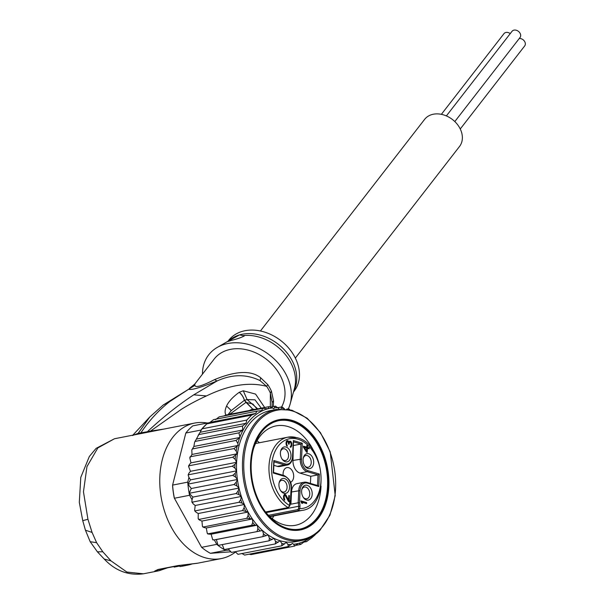 <?xml version="1.0" encoding="UTF-8"?>
<svg xmlns="http://www.w3.org/2000/svg" width="604" height="604" viewBox="0 0 604 604"><rect width="100%" height="100%" fill="white"/><g stroke="black" fill="none" stroke-linecap="round" stroke-linejoin="round"><path stroke-width="0.91" d="M519.297 38.46A5.066 3.888 37.8 0 1 524.347 41.057A5.066 3.888 37.8 0 1 524.695 45.927L460.256 128.984M446.379 115.915L512.033 31.302A5.066 3.888 37.8 0 1 513.702 30.2A5.066 3.888 37.8 0 1 519.342 32.216A5.066 3.888 37.8 0 1 520.029 37.508L454.812 121.563M441.365 114.33L503.97 33.65A5.066 3.888 37.8 0 1 505.639 32.541A5.066 3.888 37.8 0 1 510.252 33.598M260.422 330.992L424.604 119.388A22.099 16.972 37.8 0 1 431.883 114.571A22.099 16.972 37.8 0 1 456.518 123.367A22.099 16.972 37.8 0 1 459.516 146.478L295.333 358.081M290.479 500.497L290.509 499.938A7.369 5.036 -101.1 0 0 289.709 503.2L289.58 505.895L288.063 507.579L288.878 506.93M317.515 485.518L318.014 474.872L307.232 471.671L299.984 473.091A10.751 7.354 -101.1 0 1 294.827 468.47A10.751 7.354 -101.1 0 1 292.978 460.452L293.333 445.375M290.071 502.392A6.448 4.409 -101.1 0 1 290.932 504.204L298.18 502.785L298.753 490.554A10.751 7.354 -101.1 0 1 304.182 482.226A10.751 7.354 -101.1 0 1 306.734 482.369A0.921 0.634 -73.5 0 1 306.953 482.377L304.182 482.226L296.926 483.645A10.751 7.354 -101.1 0 0 291.506 491.973L290.932 504.204M303.238 497.281A5.987 4.092 78.9 0 0 306.734 498.783A5.987 4.092 78.9 0 0 308.342 497.885A5.987 4.092 78.9 0 0 309.256 490.856A5.987 4.092 78.9 0 0 304.439 487.035A5.987 4.092 78.9 0 0 302.831 487.934A5.987 4.092 78.9 0 0 301.766 489.746M303.404 486.341A7.595 5.194 78.9 0 0 301.887 489.21A7.595 5.194 78.9 0 0 303.548 497.726A7.595 5.194 78.9 0 0 310.403 498.964A7.595 5.194 78.9 0 0 310.886 488.561A7.595 5.194 78.9 0 0 303.404 486.341M288.206 481.826A7.595 5.194 -101.1 0 1 288.04 491.867A7.595 5.194 -101.1 0 1 280.868 490.992A7.595 5.194 -101.1 0 1 280.233 490.003A7.595 5.194 -101.1 0 1 279.207 482.475A7.595 5.194 -101.1 0 1 288.206 481.826M282.196 448.085A7.595 5.194 -101.1 0 1 289.686 450.312A7.595 5.194 -101.1 0 1 289.195 460.709A7.595 5.194 -101.1 0 1 282.347 459.478A7.595 5.194 -101.1 0 1 280.679 450.954A7.595 5.194 -101.1 0 1 282.196 448.085M312.366 457.047A7.595 5.194 -101.1 0 1 312.2 467.081A7.595 5.194 -101.1 0 1 305.028 466.212A7.595 5.194 -101.1 0 1 304.393 465.223A7.595 5.194 -101.1 0 1 303.359 457.689A7.595 5.194 -101.1 0 1 312.366 457.047M306.643 502.581L306.598 503.585L301.811 502.166L302.619 503.419L301.638 503.132L300.875 500.867L306.643 502.581L305.314 503.2M288.516 501.494L285.186 495.416L284.559 495.574L284.122 496.798L284.711 500.195L283.767 499.063L283.518 496.45L284.492 494.366L286.07 495.174L288.576 500.157L288.795 495.476L289.407 495.658L289.127 501.675L288.516 501.494M291.302 442.045L291.762 445.397L290.683 447.285L290.343 446.507L290.992 445.85L291.204 444.046L290.547 442.158L289.55 442.204L289.074 444.265L288.584 444.121L288.191 441.969L287.081 441.637L286.621 443.532L287.24 446.258L286.296 445.133L286.017 443.185L287.006 440.595L288.236 440.965L288.923 442.188L289.595 441.199L290.584 441.32L291.302 442.045L290.569 442.181M303.389 447.156L303.434 446.152L306.757 447.141L306.832 445.465L307.572 445.684L307.489 447.36L309.21 447.866L309.165 448.87L307.444 448.364L307.255 452.373L306.515 452.154L303.389 447.156M273.453 472.434L273.25 473.007L284.665 476.397A9.83 6.727 -101.1 0 1 291.075 487.949L290.509 499.938M273.876 465.337L277.304 466.356A10.751 7.354 -101.1 0 0 279.856 466.499L287.104 465.08A10.751 7.354 -101.1 0 1 284.552 464.937L274.042 461.818M293.234 441.773L292.547 456.435A9.83 6.727 -101.1 0 1 285.254 463.917L273.831 460.527L273.25 473.007M299.984 473.091L310.766 476.292L318.014 474.872L319.357 474.042L307.934 470.652A0.921 0.634 106.5 0 1 307.232 471.671A10.751 7.354 -101.1 0 1 302.076 467.051A10.751 7.354 -101.1 0 1 300.226 459.04L300.928 444.053L293.68 445.473M310.766 476.292L310.426 483.411M290.448 482.354A7.595 5.194 78.9 0 0 291.891 481.38A7.595 5.194 78.9 0 0 293.046 472.464A7.595 5.194 78.9 0 0 286.93 467.617A7.595 5.194 78.9 0 0 284.892 468.757A7.595 5.194 78.9 0 0 283.17 475.318M298.172 502.86L299.493 502.604L300.052 490.614A9.83 6.727 -101.1 0 1 307.345 483.132L318.769 486.522L319.357 474.042M307.142 482.49L317.772 485.593L318.769 486.522M293.499 441.849L300.928 444.053L302.272 443.23L293.295 440.558M268.486 515.325L297.832 509.587L298.542 508.545L299.841 508.621L299.969 506.333L298.663 506.258A6.448 4.409 78.9 0 0 298.18 502.785M297.832 509.587L298.557 510.697L299.841 508.621A35.447 24.251 -101.1 0 0 321.034 477.273A35.447 24.251 -101.1 0 0 297.946 439.214A35.447 24.251 -101.1 0 0 271.906 462.619A35.447 24.251 -101.1 0 0 289.595 505.571M265.601 512.109L288.063 507.579A37.289 25.504 78.9 0 1 275.416 493.853A37.289 25.504 78.9 0 1 287.821 437.19A37.289 25.504 78.9 0 1 296.715 437.689M273.771 461.735L273.831 460.527M279.086 483.011A5.987 4.092 -101.1 0 1 281.758 480.301A5.987 4.092 -101.1 0 1 286.047 482.951A5.987 4.092 -101.1 0 1 284.054 492.049A5.987 4.092 -101.1 0 1 280.558 490.546M280.558 451.49A5.987 4.092 -101.1 0 1 281.623 449.686A5.987 4.092 -101.1 0 1 283.231 448.78A5.987 4.092 -101.1 0 1 288.048 452.6A5.987 4.092 -101.1 0 1 287.134 459.629A5.987 4.092 -101.1 0 1 285.526 460.527A5.987 4.092 -101.1 0 1 282.038 459.025M303.246 458.225A5.987 4.092 -101.1 0 1 305.911 455.514A5.987 4.092 -101.1 0 1 310.199 458.172A5.987 4.092 -101.1 0 1 308.206 467.262A5.987 4.092 -101.1 0 1 304.718 465.76M300.845 501.509L305.33 502.838M301.102 502.301L301.811 502.166M283.669 495.597L284.937 495.348M283.638 495.748L284.559 495.574M283.57 496.141L284.288 495.997M283.495 496.918L284.122 496.798M283.51 497.583L284.091 497.469M283.593 498.451L284.174 498.338M283.759 499.04L284.401 498.912M284.756 499.357L284.016 499.5M284.99 494.344L284.393 494.457M285.231 494.419L284.242 494.608M284.076 494.774L284.718 495.386M285.715 494.729L284.401 494.986M286.07 495.174L285.035 495.378M287.897 500.286L288.576 500.157M289.407 495.658L288.78 495.778M289.165 441.547L290.947 441.599M291.521 442.619L290.969 442.724M291.732 443.359L291.151 443.472M291.83 444.061L291.196 444.189M291.762 445.397L291.06 445.541M291.611 446.031L290.818 446.19M291.332 446.628L290.328 446.824M291.068 447.058L290.313 447.202M288.418 442.385L290.056 442.015M288.425 442.422L289.55 442.204M288.493 442.785L289.278 442.626M288.606 443.691L289.112 443.593M286.236 441.652L287.466 441.411M286.19 441.811L287.081 441.637M286.13 442.196L286.817 442.068M286.024 442.989L286.651 442.868M286.039 443.646L286.621 443.532M286.122 444.521L286.704 444.408M286.288 445.103L286.93 444.982M287.277 445.427L286.545 445.571M287.504 440.58L286.915 440.694M287.753 440.648L286.764 440.844M286.59 441.011L287.127 441.479M288.236 440.965L286.915 441.222M288.591 441.403L287.791 441.562M288.372 442.294L288.923 442.188M290.094 441.177L289.399 441.313M290.584 441.32L289.271 441.577M303.404 446.794L305.435 447.398L306.757 447.141M307.572 445.684L306.817 445.835M306.19 447.247L307.489 447.36M306.175 447.617L307.874 448.493M309.21 447.866L307.889 448.13M306.689 448.508L307.444 448.364M305.873 451.12L306.575 450.984L304.371 447.451L303.661 447.587M304.371 447.451L306.704 448.145L306.575 450.984M314.48 452.562A50.638 34.639 78.9 0 0 312.328 448.327A50.638 34.639 78.9 0 0 276.036 425.896A50.638 34.639 78.9 0 0 262.43 433.506A50.638 34.639 78.9 0 0 253.627 448.274M263.842 428.145A56.157 38.414 78.9 0 0 250.607 462.604A56.157 38.414 78.9 0 0 258.089 500.859A56.157 38.414 78.9 0 0 260.241 505.05A56.157 38.414 78.9 0 0 315.575 521.479A56.157 38.414 78.9 0 0 319.184 444.582A56.157 38.414 78.9 0 0 263.842 428.145M200.671 431.301L200.989 430.056A70.887 48.494 -101.1 0 1 201.97 428.84L194.594 442.324L193.876 446.469L240.014 437.447L238.92 432.849L242.717 430.01L242.514 426.031L246.039 423.306L246.787 420.074L251.649 415.084L255.643 413.446L257.032 411.135L261.6 410.644L262.838 408.312L267.965 408.765A69.052 47.233 -101.1 0 1 272.547 407.926L273.831 408.802L275.318 406.175L270.902 407.043M246.787 420.074L201.97 428.84A70.887 48.494 -101.1 0 1 204.333 426.22A70.887 48.494 -101.1 0 1 206.832 423.849A70.887 48.494 -101.1 0 1 207.965 422.898L192.804 425.865A70.887 48.494 78.9 0 0 189.173 429.18A70.887 48.494 78.9 0 0 185.828 433.023L172.593 485.103A70.887 48.494 78.9 0 0 174.405 498.247L174.239 497.847A69.052 47.233 78.9 0 1 172.578 485.835L172.593 485.103L187.746 482.135L188.954 477.379L190.479 479.87L187.912 484.136A70.887 48.494 -101.1 0 1 187.746 482.135M200.989 430.056L185.828 433.023M189.565 495.28A70.887 48.494 -101.1 0 1 189.18 493.302L192.857 497.1L192.049 499.765L189.565 495.28L174.405 498.247L201.615 547.33A70.887 48.494 78.9 0 0 210.403 553.317L230.494 551.829M228.576 548.734L229.256 550.078L225.564 550.35A70.887 48.494 -101.1 0 1 224.197 549.587A70.887 48.494 -101.1 0 1 218.067 545.412A70.887 48.494 -101.1 0 1 216.768 544.363L214.284 539.885L216.391 539.553L218.067 545.412L262.876 536.646L263.465 533.838L262.521 530.531L214.284 539.885M201.615 547.33L216.768 544.363M225.564 550.35L210.403 553.317M189.18 493.302A70.887 48.494 -101.1 0 1 187.912 484.136L191.279 488.515L189.18 493.302L233.99 484.536L236.224 482.188L237.41 479.493L235.515 477.017L232.729 475.363L235.167 473.249L236.609 470.848L234.926 468.085L232.298 466.212L234.926 464.363L236.609 462.294L235.16 459.289L232.721 457.236L189.226 465.744L188.622 466.582L190.479 471.316L188.788 473.385L188.252 475.544L188.954 477.379M201.97 428.84L206.832 423.849L210.011 422.37L255.643 413.446M207.965 422.898L208.931 422.83M229.256 550.078L231.415 552.381M231.468 552.411L275.364 543.894L275.53 541.35L274.05 538.375L269.014 540.822L224.197 549.587L222.257 544.589M192.049 499.765L191.838 501.554L192.578 502.075L192.978 503.706L195.198 505.48L194.639 510.259L195.923 512.132L198.248 513.513L198.18 518.549L199.569 520.104L201.955 521.063L202.416 526.288L203.858 527.473L206.274 527.994L207.263 533.332L208.72 534.117L211.113 534.193L212.668 539.568L214.058 539.923M257.07 531.437L257.885 528.56L257.244 525.17L254.85 525.087L251.687 525.284L208.191 533.793L208.72 534.117M251.687 525.284L252.744 522.392L252.404 518.972L246.817 518.3L202.914 527.088L202.416 526.288M246.817 518.3L248.116 515.423L248.093 512.041L242.544 510.591L198.648 519.493L198.18 518.549M242.544 510.591L244.084 507.79L244.378 504.491L242.053 503.109L238.942 502.301L195.447 510.81L195.039 511.316L194.639 510.259M238.942 502.301L240.724 499.606L241.328 496.458L239.108 494.684L236.073 493.566L192.578 502.075L192.155 502.687L191.838 501.554M188.252 475.544L188.252 474.434L188.803 474.721L232.298 466.212M267.965 408.765L268.969 406.643L225.473 415.152L224.039 415.899M191.974 454.465L238.112 445.442L237.848 443.532L236.058 440.407L192.563 448.915L191.823 449.859L191.974 454.465L189.822 457.96L190.977 462.853L189.399 464.468L189.226 465.744L188.72 465.495L188.622 466.582M189.822 457.96L190.056 456.798L233.982 448.583L238.112 445.442M193.876 446.469L191.823 449.859M194.594 442.324L195.243 440.897L195.424 441.358L238.92 432.849M198.097 435.499L199.109 433.876L199.018 434.54L242.514 426.031M251.649 415.084L206.832 423.849M257.032 411.135L213.537 419.644L210.011 422.37M196.662 439.017L242.717 430.01M200.407 432.23L246.039 423.306M262.838 408.312L219.192 416.866M219.207 416.858L215.545 419.652M315.084 534.865L311.951 537.643L315.945 533.944M311.951 537.643L306.568 541.584L304.023 542.082M296.066 545.329L300.762 544.408L304.559 541.577L306.779 541.509M310.426 537.469A69.052 47.233 -101.1 0 1 299.003 543.238L300.92 544.37M249.203 554.193L251.113 554.585M241.819 553.43L244.59 555.068M244.605 555.076L288.282 546.544L287.949 544.4L286.205 542.415L281.826 545.812L237.976 554.329M235.22 551.746L238.014 554.336M288.07 409.829L288.244 408.825L286.704 409.127M288.689 408.855L288.244 408.825M288.848 408.908L289.912 409.701M281.826 545.812L281.811 543.457L280.09 540.731L275.364 543.894M269.014 540.822L269.384 538.119L268.153 534.955L262.876 536.646M216.391 539.553L262.521 530.531A66.75 45.662 78.9 0 0 268.153 534.955A66.75 45.662 78.9 0 0 274.05 538.375A66.75 45.662 78.9 0 0 280.09 540.731A66.75 45.662 78.9 0 0 295.937 541.607L301.864 540.452A66.75 45.662 -101.1 0 1 248.138 497.847A66.75 45.662 -101.1 0 1 258.308 419.478A66.75 45.662 -101.1 0 1 258.565 419.214A66.75 45.662 -101.1 0 1 276.239 409.436L270.305 410.599A66.75 45.662 78.9 0 0 252.374 420.633A66.75 45.662 78.9 0 0 236.609 462.294A66.75 45.662 78.9 0 0 236.609 470.848A66.75 45.662 78.9 0 0 237.41 479.493A66.75 45.662 78.9 0 0 238.995 488.077L236.911 485.933L233.99 484.536M211.113 534.193L257.244 525.17A66.75 45.662 78.9 0 0 262.521 530.531M206.274 527.994L252.404 518.972A66.75 45.662 78.9 0 0 257.244 525.17M198.248 513.513L244.378 504.491A66.75 45.662 78.9 0 0 248.093 512.041L201.955 521.063M195.198 505.48L241.328 496.458A66.75 45.662 78.9 0 0 244.378 504.491M236.073 493.566L238.089 491.029L238.995 488.077A66.75 45.662 78.9 0 0 241.328 496.458M192.857 497.1L238.995 488.077M191.279 488.515L237.41 479.493M190.479 479.87L236.609 470.848M232.729 475.363L187.912 484.136M190.479 471.316L236.609 462.294M268.969 406.643L272.547 407.926M275.515 406.16L279.327 408.991M280.928 408.878L281.781 406.907L278.119 407.625M282.128 406.9L284.529 408.916M232.721 457.236L237.108 453.831L236.179 451.007L233.982 448.583M190.977 462.853L237.108 453.831M236.058 440.407L240.014 437.447M299.003 543.238L298.27 543.434A69.052 47.233 -101.1 0 1 293.687 544.279L292.411 543.404L288.282 546.544M251.136 554.585L294.631 546.076L298.27 543.434M294.631 546.076L293.687 544.279M248.093 512.041A66.75 45.662 78.9 0 0 252.404 518.972M266.288 512.992A50.638 34.639 78.9 0 0 295.477 525.284A50.638 34.639 78.9 0 0 309.082 517.666A50.638 34.639 78.9 0 0 321.034 486.092M191.634 564.106A69.052 47.233 -101.1 0 1 187.633 565.155A69.052 47.233 -101.1 0 1 187.61 565.163L180.03 566.59L179.426 565.487M173.899 566.567L174.194 567.096L179.713 566.016M293.491 392.004L294.11 391.203A41.427 31.823 -142.2 0 0 288.493 347.866A41.427 31.823 -142.2 0 0 242.295 331.377A41.427 31.823 -142.2 0 0 228.644 340.414L228.025 341.207M187.27 564.544L187.61 565.163L182.174 566.227M239.222 392.321C232.865 396.896 228.659 401.456 226.591 406.009L231.294 410.561L227.527 415.258L231.294 410.561L244.363 400.324A13.809 11.672 50.5 0 0 239.222 392.321L239.282 392.275A13.809 11.672 50.5 0 1 244.431 400.286L245.941 402.423L229.663 414.336M257.719 408.848L247.096 399.584L244.431 400.286L252.631 409.021L246.002 402.392L252.812 403.963L257.025 408.984M230.985 414.08L230.418 413.619L229.082 414.45M239.282 392.275L243.269 390.773L247.096 399.584L254.971 399.803L261.29 408.145M227.489 341.547L239.569 334.888L244.356 335.922C241.177 337.591 236.791 339.093 231.196 340.429C226.772 342.015 226.341 341.909 229.92 340.12A9.203 2.869 151 0 0 229.105 341.056M232.427 338.716A41.978 32.246 -142.2 0 0 231.189 339.388L229.92 340.12M226.591 406.009C224.726 410.267 224.62 413.355 226.281 415.28M254.767 409.421L252.631 409.021L249.475 410.463M243.269 390.773L255.56 394.087L264.665 407.489M202.468 374.148A48.335 37.123 37.8 0 1 217.319 347.376A48.335 37.123 37.8 0 1 224.658 344.272A48.335 37.123 37.8 0 1 273.453 358.278A48.335 37.123 37.8 0 1 290.177 403.902A48.335 37.123 37.8 0 1 288.35 408.81M273.287 406.575L273.552 400.935L271.46 391.241A18.414 6.704 -24.2 0 0 270.343 393.015L270.35 406.839M149.784 431.845L150.494 431.097L147.384 431.724C162.695 417.372 178.142 405.073 193.741 394.827L217.062 380.981L214.533 379.629C235.968 370.781 251.37 370.177 260.739 377.825L267.798 384.642A18.414 4.726 -33.6 0 0 266.651 386.356A41.789 32.095 37.8 0 1 270.343 393.015L272.125 402.4L272.049 406.817M214.533 379.629C201.849 386.062 195.303 387.964 194.896 385.337L188.697 389.225C191.113 390.358 200.566 387.609 217.062 380.981C232.132 374.118 246.462 373.989 260.037 380.596L266.651 386.356C249.377 381.728 229.301 384.922 206.432 395.937C196.972 400.286 188.614 404.748 181.374 409.316L150.494 431.097L164.197 429.029M102.801 551.777L97.41 551.822L104.22 559.047L111.008 560.889L102.801 551.777L96.617 542.686L92.072 532.418L87.935 519.274L83.458 491.792L86.968 466.59L97.871 447.889L114.481 438.753L194.73 423.049A69.052 47.233 -101.1 0 1 207.278 423.034M97.41 551.822L90.177 541.705L85.443 530.206L92.072 532.418M139.6 433.838L140.77 433.038C148.773 420.988 158.399 410.524 169.641 401.645L188.697 389.225L163.171 405.042L149.868 416.911L138.127 433.347L132.51 435.514M146.16 432.555L147.384 431.724L138.127 433.347L136.489 434.442M85.443 530.206L82.74 520.663L87.935 519.274M159.033 570.742L154.707 571.052L158.852 569.519M235.424 552.079A69.052 47.233 -101.1 0 1 221.238 558.579L197.108 563.306L179.222 565.525A9.203 6.297 -101.1 0 1 177.923 565.586L197.802 563.162M179.222 565.525L159.32 569.421A9.203 6.297 78.9 0 1 158.022 569.481L154.707 571.052M221.238 558.579A69.052 47.233 -101.1 0 1 171.747 527.994A69.052 47.233 -101.1 0 1 194.73 423.049M281.585 406.945A41.427 31.823 -142.2 0 0 272.54 364.839A41.427 31.823 -142.2 0 0 227.836 350.01A41.427 31.823 -142.2 0 0 214.186 359.04L194.798 384.038L194.896 385.337M104.22 559.047C115.319 570.803 128.395 575.718 143.442 573.8L126.878 572.048L111.008 560.889M250.6 462.77A55.236 37.788 78.9 0 1 263.608 429.036L264.265 428.908A55.236 37.788 -101.1 0 1 279.108 420.603A55.236 37.788 -101.1 0 1 323.57 455.854A55.236 37.788 -101.1 0 1 315.152 520.716L314.495 520.844A55.236 37.788 78.9 0 0 322.913 455.982A55.236 37.788 78.9 0 0 278.444 420.731A55.236 37.788 78.9 0 0 263.608 429.036L264.265 428.908A55.236 37.788 -101.1 0 0 255.847 493.77A55.236 37.788 -101.1 0 0 300.316 529.029L299.659 529.157A55.236 37.788 78.9 0 0 314.495 520.844L315.152 520.716A55.236 37.788 -101.1 0 1 300.316 529.029M258.021 500.708A55.236 37.788 78.9 0 0 299.659 529.157M273.733 515.929A50.638 34.639 -101.1 0 1 272.291 518.685L273.733 515.929M257.04 440.739A50.638 34.639 -101.1 0 1 259.418 442.747L257.04 440.739M265.518 511.988L288.063 507.579M269.573 516.367L298.557 510.697A37.289 25.504 78.9 0 0 302.143 510.372L269.913 516.677M307.934 470.652A9.83 6.727 -101.1 0 1 301.532 459.1L292.978 460.452M266.017 512.645L298.663 506.258L298.542 508.545M301.532 459.1L302.272 443.23M299.493 502.604A7.369 5.036 -101.1 0 1 299.969 506.333M284.665 476.397A0.921 0.634 -73.5 0 0 284.054 475.635L273.536 472.509M285.254 463.917A0.921 0.634 106.5 0 1 284.552 464.937L277.304 466.356M300.052 490.614L291.506 491.973M307.345 483.132A0.921 0.634 -73.5 0 0 306.953 482.377L317.772 485.593M320.029 529.512A65.828 45.028 -101.1 0 1 319.78 529.768A65.828 45.028 -101.1 0 1 255.054 510.055A65.828 45.028 -101.1 0 1 259.388 420.112A65.828 45.028 -101.1 0 1 259.644 419.856A65.828 45.028 -101.1 0 1 324.363 439.576A65.828 45.028 -101.1 0 1 320.029 529.512M240.037 436.866A69.052 47.233 -101.1 0 1 251.143 418.897A69.052 47.233 -101.1 0 1 267.24 408.968M278.165 542.369A69.052 47.233 -101.1 0 1 275.53 541.35M271.951 539.614A69.052 47.233 -101.1 0 1 269.384 538.119M265.919 535.763A69.052 47.233 -101.1 0 1 263.465 533.838M260.188 530.893A69.052 47.233 -101.1 0 1 257.885 528.56M254.85 525.087A69.052 47.233 -101.1 0 1 252.744 522.392M249.996 518.443A69.052 47.233 -101.1 0 1 248.116 515.423M245.707 511.075A69.052 47.233 -101.1 0 1 244.084 507.79M242.053 503.109A69.052 47.233 -101.1 0 1 240.724 499.606M239.108 494.684A69.052 47.233 -101.1 0 1 238.089 491.029M236.911 485.933A69.052 47.233 -101.1 0 1 236.224 482.188M235.515 477.017A69.052 47.233 -101.1 0 1 235.167 473.249M234.926 468.085A69.052 47.233 -101.1 0 1 234.926 464.363M274.843 407.76A69.052 47.233 -101.1 0 1 278.285 407.806M281.607 408.176A69.052 47.233 -101.1 0 1 284.424 408.749M235.16 459.289A69.052 47.233 -101.1 0 1 235.53 455.446M236.179 451.007A69.052 47.233 -101.1 0 1 237.093 446.484M237.848 443.532A69.052 47.233 -101.1 0 1 239.697 437.772M291.4 544.446A69.052 47.233 -101.1 0 1 287.949 544.4M284.635 544.03A69.052 47.233 -101.1 0 1 281.811 543.457M319.539 530.667A66.75 45.662 -101.1 0 1 301.864 540.452C308.538 539.115 314.51 535.816 319.773 530.546L329.927 515.227L335.22 495.62L330.207 451.868L320.46 432.66L307.187 418.232L291.868 410.191L276.239 409.436M182.091 565.087L182.665 566.129M228.924 340.694A41.427 31.823 37.8 0 1 239.569 334.888A41.427 31.823 37.8 0 1 240.045 334.759A41.427 31.823 37.8 0 1 284.046 349.482A41.427 31.823 37.8 0 1 293.771 390.984M290.177 403.902L294.465 388.485A41.978 32.246 -142.2 0 0 282.378 351.211A41.978 32.246 -142.2 0 0 243.208 335.582M267.798 384.642A41.427 31.823 37.8 0 1 271.46 391.241M260.739 377.825L260.037 380.596M193.741 394.827L206.432 395.937M90.177 541.705L96.617 542.686M167.535 567.813L159.131 570.72L162.083 568.877M158.022 569.481L177.923 565.586M273.552 400.935L272.125 402.4M169.641 401.645L163.171 405.042M302.143 510.372C330.214 507.337 325.783 444.016 297.16 437.711L287.821 437.19L255.598 443.495M290.743 500.346L289.86 505.744L288.41 507.647M273.544 472.456L284.273 475.642C289.573 478.776 291.928 482.936 291.332 488.123L290.766 500.278M287.104 465.08C290.35 464.385 292.245 461.562 292.812 456.601L293.521 441.358M274.065 461.328L273.536 472.547M212.668 539.568L213.137 540.044M207.263 533.332L207.768 533.974M227.927 341.268L217.319 347.376M158.49 569.504L159.32 569.421M194.798 384.038L189.331 388.493M82.74 520.663L79.305 502.354L80.785 477.364L89.339 456.473L96.142 448.349L114.481 438.753M143.442 573.8L158.376 570.878M132.623 435.378L149.868 416.911M279.108 420.603L278.444 420.731"/></g></svg>
